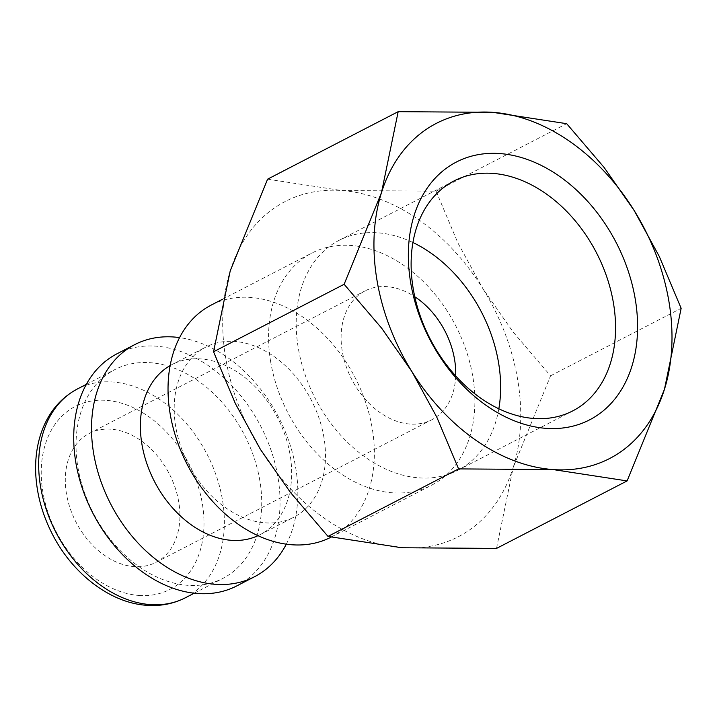 <?xml version="1.0" encoding="UTF-8"?>
<svg xmlns="http://www.w3.org/2000/svg" width="717" height="717" viewBox="0 0 717 717"><rect width="100%" height="100%" fill="white"/><g stroke="black" fill="none" stroke-linecap="round" stroke-linejoin="round"><path stroke-width="0.54" stroke-dasharray="3.58 2.69" d="M331.102 537.15A130.602 94.51 62.7 0 0 331.164 537.114A130.602 94.51 62.7 0 0 372.222 428.309A130.602 94.51 62.7 0 0 211.219 305.083M270.694 361.933A130.602 94.51 -117.3 0 1 311.752 253.119A130.602 94.51 -117.3 0 1 472.754 376.335A130.602 94.51 -117.3 0 1 431.697 485.149A130.602 94.51 -117.3 0 1 270.694 361.933M323.932 437.424A95.773 69.307 62.7 0 0 205.86 347.064A95.773 69.307 62.7 0 0 175.746 426.857A95.773 69.307 62.7 0 0 293.818 517.217A95.773 69.307 62.7 0 0 323.932 437.424M258.039 535.662A95.773 69.307 62.7 0 0 260.011 534.694A95.773 69.307 62.7 0 0 290.116 454.901A95.773 69.307 62.7 0 0 172.053 364.541A95.773 69.307 62.7 0 0 170.126 365.589M286.316 544.149A130.602 94.51 62.7 0 0 295.709 467.86A130.602 94.51 62.7 0 0 179.555 337.608M236.852 585.87A130.602 94.51 62.7 0 0 277.918 477.056A130.602 94.51 62.7 0 0 116.916 353.831M259.805 480.471A117.543 85.054 62.7 0 0 114.908 369.578A117.543 85.054 62.7 0 0 77.947 467.502A117.543 85.054 62.7 0 0 222.853 578.404A117.543 85.054 62.7 0 0 259.805 480.471M517.656 379.544A188.643 136.508 62.7 0 0 482.998 288.834L513.103 331.998L550.566 375.807L513.211 467.457A188.643 136.508 62.7 0 0 517.656 379.544M267.593 179.169L341.516 190.516L436.097 191.188L457.966 243.063L482.998 288.834A188.643 136.508 62.7 0 0 341.516 190.516A188.643 136.508 62.7 0 0 230.238 270.811A188.643 136.508 62.7 0 0 225.792 358.733A188.643 136.508 62.7 0 0 260.45 449.434A188.643 136.508 62.7 0 0 401.932 547.752A188.643 136.508 62.7 0 0 513.211 467.457L496.522 548.415M498.844 408.753A129.401 93.64 -117.3 0 1 457.831 470.289A129.401 93.64 -117.3 0 1 298.308 348.202A129.401 93.64 -117.3 0 1 338.998 240.383A129.401 93.64 -117.3 0 1 412.911 242.516M178.739 501.909A72.551 52.502 62.7 0 0 89.293 433.453A72.551 52.502 62.7 0 0 66.484 493.896A72.551 52.502 62.7 0 0 155.93 562.352A72.551 52.502 62.7 0 0 178.739 501.909M455.689 375.869A72.551 52.502 -117.3 0 1 431.733 419.795A72.551 52.502 -117.3 0 1 342.287 351.339A72.551 52.502 -117.3 0 1 365.096 290.887A72.551 52.502 -117.3 0 1 414.784 296.739M550.566 375.807L681.15 308.31M436.097 191.188L566.681 123.683M185.488 597.718A117.543 85.054 62.7 0 0 222.44 499.785A117.543 85.054 62.7 0 0 112.686 382.009A117.543 85.054 62.7 0 0 77.535 388.892M139.116 595.451A103.024 74.559 62.7 0 0 202.319 503.585A103.024 74.559 62.7 0 0 106.116 400.355A103.024 74.559 62.7 0 0 42.912 492.221A103.024 74.559 62.7 0 0 139.116 595.451M222.369 299.321L311.752 253.119M172.053 364.541L205.86 347.064M86.318 384.348L114.908 369.578M572.758 410.886L457.831 470.289M89.293 433.453L365.096 290.887M155.93 562.352L431.733 419.795M453.924 180.98L338.998 240.383M194.262 593.183L222.853 578.404M260.011 534.694L293.818 517.217M331.164 537.114L431.697 485.149"/><path stroke-width="1.08" d="M222.369 299.321L211.219 305.083A130.602 94.51 62.7 0 0 170.162 413.897A130.602 94.51 62.7 0 0 331.102 537.15M170.126 365.589A95.773 69.307 62.7 0 0 141.939 444.334A95.773 69.307 62.7 0 0 258.039 535.662M179.555 337.608A130.602 94.51 62.7 0 0 134.706 344.635A130.602 94.51 62.7 0 0 93.649 453.449A130.602 94.51 62.7 0 0 254.652 576.665A130.602 94.51 62.7 0 0 286.316 544.149M134.706 344.635L116.916 353.831A130.602 94.51 62.7 0 0 75.85 462.644A130.602 94.51 62.7 0 0 236.852 585.87L254.652 576.665M681.15 308.31L659.282 256.435L634.249 210.655L604.144 167.5L566.681 123.683L492.758 112.336A188.643 136.508 62.7 0 0 381.48 192.631A188.643 136.508 62.7 0 0 377.034 280.544A188.643 136.508 62.7 0 0 411.692 371.254A188.643 136.508 62.7 0 0 553.183 469.572L627.106 480.919L664.462 389.277A188.643 136.508 62.7 0 0 668.907 301.364A188.643 136.508 62.7 0 0 634.249 210.655A188.643 136.508 62.7 0 0 492.758 112.336L398.177 111.673L381.48 192.631L344.133 284.282L381.587 328.09L411.692 371.254L436.734 417.025L458.593 468.9L553.183 469.572A188.643 136.508 62.7 0 0 664.462 389.277L681.15 308.31M627.106 480.919L496.522 548.415L401.932 547.752L328.01 536.406L290.555 492.588L260.45 449.434L235.409 403.653L213.549 351.778L230.238 270.811L267.593 179.169L398.177 111.673M613.447 303.067A129.401 93.64 -117.3 0 1 572.758 410.886A129.401 93.64 -117.3 0 1 413.234 288.79A129.401 93.64 -117.3 0 1 453.924 180.98A129.401 93.64 -117.3 0 1 613.447 303.067M412.911 242.516A129.401 93.64 -117.3 0 1 498.521 362.479A129.401 93.64 -117.3 0 1 498.844 408.753M635.226 298.962A145.112 105.005 -117.3 0 1 546.211 428.354A145.112 105.005 -117.3 0 1 410.716 282.946A145.112 105.005 -117.3 0 1 499.731 153.555A145.112 105.005 -117.3 0 1 635.226 298.962M414.784 296.739A72.551 52.502 -117.3 0 1 454.542 359.342A72.551 52.502 -117.3 0 1 455.689 375.869M328.01 536.406L458.593 468.9M213.549 351.778L344.133 284.282M185.488 597.718C173.675 603.75 160.841 606.286 146.976 605.327C110.517 603.131 72.48 573.887 52.305 534.048C42.653 515.182 37.167 495.752 35.85 475.783C34.927 460.61 36.648 446.476 41.003 433.373C47.994 412.992 60.174 398.168 77.535 388.892A117.543 85.054 62.7 0 0 40.582 486.816A117.543 85.054 62.7 0 0 150.337 604.592A117.543 85.054 62.7 0 0 185.488 597.718L194.262 593.183M77.535 388.892L86.318 384.348"/></g></svg>
